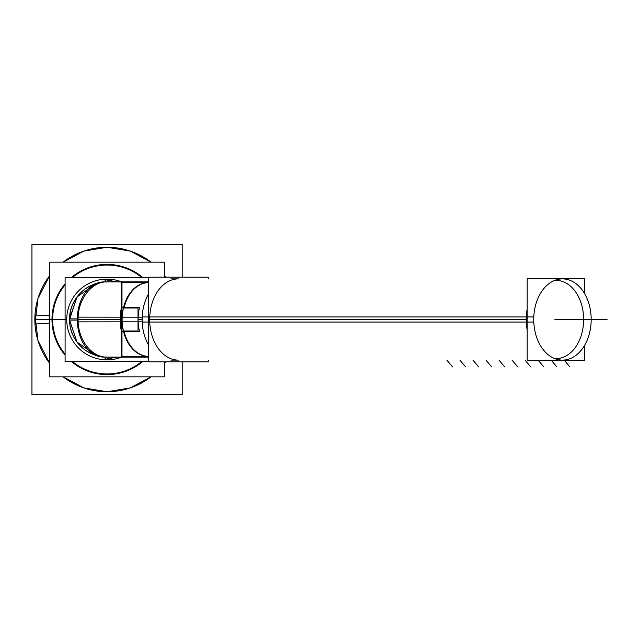 <?xml version="1.0" encoding="UTF-8"?>
<svg xmlns="http://www.w3.org/2000/svg" width="639" height="639" viewBox="0 0 639 639"><rect width="100%" height="100%" fill="white"/><g stroke="black" fill="none" stroke-linecap="round" stroke-linejoin="round"><path stroke-width="0.96" d="M165.637 361.81A72.239 72.239 0 0 1 164.383 363.487L165.637 361.81A72.239 72.239 0 0 1 164.383 363.487M151.036 376.834A72.239 72.239 0 0 1 63.125 376.834L83.877 387.913L107.08 391.739L130.284 387.913L151.036 376.834A72.239 72.239 0 0 1 63.125 376.834M49.77 315.898L34.985 314.963L37.981 340.563L49.77 363.487A72.239 72.239 0 0 1 34.841 319.5L49.77 319.5M142.777 361.474A55.098 55.098 0 0 1 71.376 361.474A55.098 55.098 0 0 0 142.777 361.474M65.106 355.196A55.098 55.098 0 0 1 65.106 283.804A55.098 55.098 0 0 0 65.106 355.196M142.777 277.526A55.098 55.098 0 0 0 71.376 277.526A55.098 55.098 0 0 1 142.777 277.526M165.637 277.19A72.239 72.239 0 0 0 164.383 275.513A72.239 72.239 0 0 1 165.637 277.19L164.383 275.513M151.036 262.166A72.239 72.239 0 0 0 63.125 262.166A72.239 72.239 0 0 1 151.036 262.166L130.284 251.087L107.08 247.261L83.877 251.087L63.125 262.166M34.841 319.5A72.239 72.239 0 0 1 49.77 275.513A72.239 72.239 0 0 0 49.77 363.487M107.648 281.911L107.08 281.903C91.696 281.256 77.607 299.643 78.118 319.5C77.607 339.349 91.696 357.744 107.08 357.097L146.69 357.097A37.597 26.582 -90 0 0 147.537 357.097A37.597 26.582 -90 0 0 148.392 357.073M69.563 321.864A37.597 37.597 0 0 1 96.106 283.54L76.992 296.967L69.483 319.804L76.992 342.033L96.106 355.46A37.597 37.597 0 0 1 69.563 317.136M124.022 331.01L138 331.01L124.022 331.01M138.096 319.5A36.854 26.063 90 0 1 139.398 307.99A36.854 26.063 90 0 0 138.096 319.5A36.854 26.063 90 0 0 139.398 331.01A36.854 26.063 90 0 1 138.096 319.5L142.138 319.5M124.022 307.99L138 307.99L124.022 307.99M170.853 360.116L178.385 360.116A40.616 28.723 90 0 1 149.662 319.5A40.616 28.723 -90 0 1 178.385 278.884L170.853 278.884M52.741 316.081A54.451 54.451 0 0 0 65.106 354.182M72.399 361.474A54.451 54.451 0 0 0 141.762 361.474M141.762 277.526A54.451 54.451 0 0 0 72.399 277.526M65.106 284.818A54.451 54.451 0 0 0 52.741 322.919M49.77 323.102L34.985 324.037L37.981 298.437L49.77 275.513M164.383 277.19L164.383 262.166L49.77 262.166L49.77 376.834L164.383 376.834L164.383 361.81M182.211 277.19L182.211 244.346L31.95 244.346L31.95 394.654L182.211 394.654L182.211 361.81M148.52 281.927L121.17 281.927L121.17 357.073L148.52 357.073M106.409 281.903L103.861 281.903A37.597 26.582 -90 0 0 77.335 321.864L121.17 321.832M106.409 357.097L103.861 357.097A37.597 26.582 -90 0 1 77.335 317.136L121.17 317.168M121.17 324.364A37.597 26.582 -90 0 1 121.003 317.136M107.895 357.097L106.521 357.089M117.041 357.097L104.397 359.461L106.585 357.097M106.521 281.911L107.895 281.903M106.585 281.903L104.397 279.539L117.041 281.903M77.287 320.099L69.491 320.091L76.992 342.033L96.106 355.46L90.035 353.008L85.051 349.964L80.53 346.114L76.72 341.673L73.573 336.553L71.288 330.994L69.907 325.131L69.491 320.091M121.003 321.864A37.597 26.582 -90 0 1 121.17 314.636M107.08 357.097C91.696 357.744 77.607 339.349 78.118 319.5C77.607 299.643 91.696 281.256 107.08 281.903L146.69 281.903A37.597 26.582 -90 0 1 147.537 281.903A37.597 26.582 -90 0 1 148.392 281.927M77.287 318.901L69.491 318.909L76.992 296.967L96.106 283.54L90.099 285.96L85.115 288.988L80.602 292.814L75.426 299.22L72.463 304.835L70.562 310.57L69.491 318.909M149.055 361.474L65.106 361.474L65.106 277.526L149.055 277.526M121.761 357.097A40.361 40.361 0 0 1 66.799 316.968M66.799 322.032A40.361 40.361 0 0 1 121.761 281.903M146.834 356.306L121.985 356.306L121.985 282.694L146.834 282.694M148.52 356.354A36.854 26.063 90 0 1 132.433 348.207A36.854 26.063 90 0 0 148.52 356.354L148.208 356.354A36.854 26.063 -90 0 1 122.193 317.184L142.177 317.184M148.52 282.646A36.854 26.063 90 0 0 132.433 290.793A36.854 26.063 90 0 1 148.52 282.646L148.208 282.646A36.854 26.063 -90 0 0 122.193 321.816L142.177 321.816M139.494 307.535L138 307.535L138 331.465L139.494 331.465M122.648 307.535L138 307.535M122.648 331.465L138 331.465M584.757 345.1L584.757 360.204L527.183 360.204L527.183 278.796L584.757 278.796L584.757 293.9M148.52 293.972A40.616 28.723 -90 0 0 142.193 322.048L533.797 322.048A40.616 28.723 -90 0 1 562.456 278.884A40.616 28.723 -90 0 1 591.123 322.048M591.123 316.952A40.616 28.723 90 0 1 562.456 360.116A40.616 28.723 90 0 1 533.797 316.952L142.193 316.952A40.616 28.723 90 0 0 148.52 345.028M208.25 360.116L208.25 361.81L148.52 361.81L148.52 277.19L208.25 277.19L208.25 278.884M78.118 319.5L120.108 319.5A37.597 26.582 90 0 0 121.17 330.028A37.597 26.582 90 0 1 120.108 319.5A37.597 26.582 90 0 1 121.17 308.972A37.597 26.582 90 0 0 120.108 319.5M146.69 357.097A37.597 26.582 90 0 1 145.836 357.073A37.597 26.582 90 0 0 147.042 357.089M147.569 281.927L147.122 281.911L147.569 281.927A37.597 26.582 90 0 0 145.836 281.927A37.597 26.582 90 0 1 146.69 281.903M66.72 319.5L49.035 319.5M124.126 331.465A36.854 26.063 90 0 0 132.385 348.151A36.854 26.063 90 0 1 124.126 331.465M132.385 290.849A36.854 26.063 90 0 0 124.126 307.535A36.854 26.063 90 0 1 132.385 290.849M554.684 280.401A39.139 27.677 -90 0 1 583.647 319.5A39.139 27.677 -90 0 1 554.684 358.599A39.139 27.677 -90 0 0 583.647 319.5A39.139 27.677 -90 0 0 554.684 280.401M149.662 319.5L526.209 319.5A40.616 28.723 -90 0 1 527.183 308.988M527.183 330.012A40.616 28.723 -90 0 1 526.209 319.5A40.616 28.723 -90 0 0 527.183 330.012M554.924 319.5L607.05 319.5M412.626 319.5L464.753 319.5L412.626 319.5M425.662 319.5L373.535 319.5L425.662 319.5M438.689 319.5L386.563 319.5L438.689 319.5M451.725 319.5L399.599 319.5L451.725 319.5M516.879 319.5L464.753 319.5L516.879 319.5M446.853 360.116L452.556 366.882L446.853 360.116M564.213 360.204L569.836 366.882L564.213 360.204M551.177 360.204L556.809 366.882L551.177 360.204M538.15 360.204L543.773 366.882L538.15 360.204M525.042 360.116L530.745 366.882L525.042 360.116M512.007 360.116L517.71 366.882L512.007 360.116M498.979 360.116L504.682 366.882L498.979 360.116M485.952 360.116L491.647 366.882L485.952 360.116M472.916 360.116L478.619 366.882L472.916 360.116M459.888 360.116L465.591 366.882L459.888 360.116M147.569 357.073L147.122 357.089M106.993 357.097L147.537 357.097M106.993 281.903L147.537 281.903"/></g></svg>
